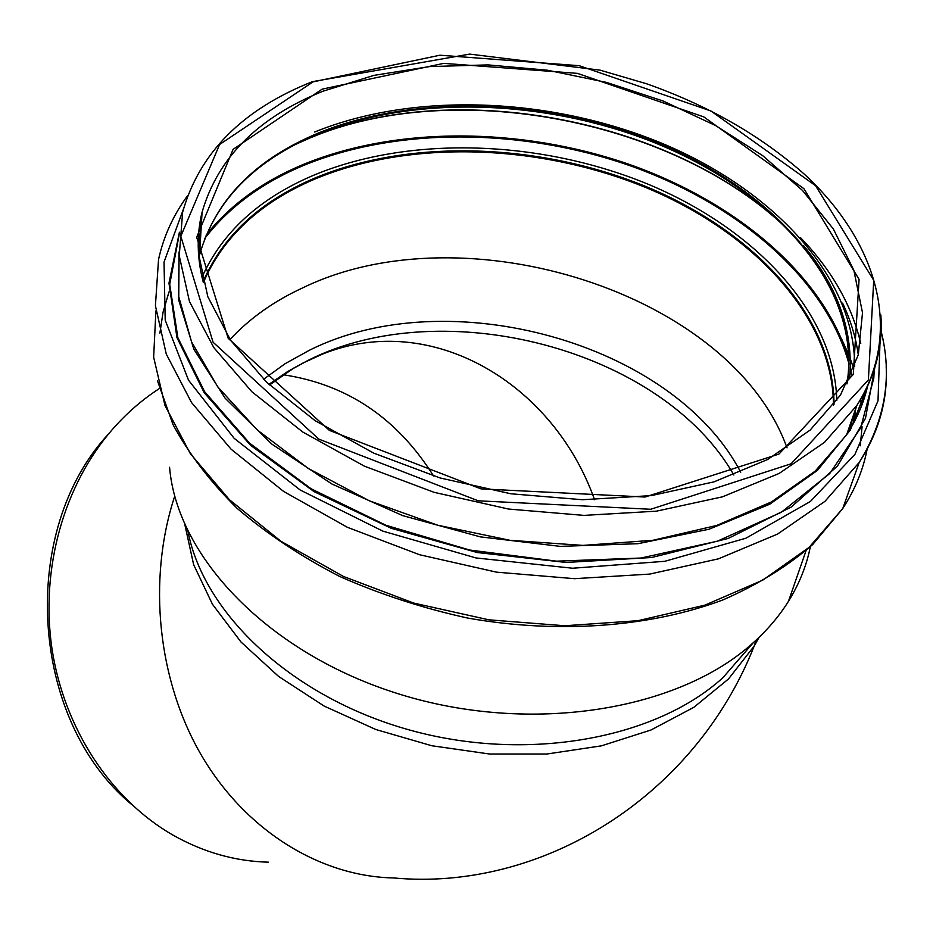 <?xml version="1.0" encoding="UTF-8"?>
<svg xmlns="http://www.w3.org/2000/svg" width="933" height="933" viewBox="0 0 933 933"><rect width="100%" height="100%" fill="white"/><g stroke="black" fill="none" stroke-linecap="round" stroke-linejoin="round"><path stroke-width="1.4" d="M159.403 388.536C142.201 399.662 126.503 413.319 112.333 429.507C64.027 484.997 40.177 568.629 51.968 648.61C64.015 728.556 110.887 799.406 172.768 834.988C203.382 852.295 235.256 861.357 268.412 862.174M131.098 804.024C29.285 719.11 18.66 530.271 108.496 434.008M263.572 379.288L285.218 363.625L309.359 350.283C447.455 280.856 672.716 342.154 740.709 472.25M433.588 475.993C397.178 418.101 347.064 384.349 283.247 374.763M810.345 546.738C806.555 565.713 799.266 583.918 788.443 601.353C779.207 616.142 767.509 629.903 753.339 642.65L722.982 677.626C655.677 739.029 526.713 762.809 409.33 729.944C291.854 697.231 203.895 613.844 187.988 531.507M753.339 642.65C678.874 710.643 530.912 735.029 399.779 694.257C268.482 653.73 176.955 556.896 169.573 467.281M230.054 339.449C249.729 318.293 274.092 301.032 303.108 287.679C464.436 209.412 731.04 292.635 787.032 447.84M203.347 282.652C222.917 237.064 259.864 202.636 314.176 179.358C409.552 139.169 539.985 143.694 647.152 188.093C753.887 232.667 833.064 317.383 833.472 405.074M203.207 282.139C222.882 236.725 259.817 202.414 313.989 179.206C409.365 139.017 539.764 143.495 646.989 187.825C753.759 232.329 833.087 316.952 833.787 404.654M184.874 524.766L193.644 564.652L212.432 604.234L240.982 641.997L278.605 676.437L324.101 706.048L375.824 729.513L431.746 745.735L489.58 754.016L546.925 754.016L601.435 745.84L651.001 730.003L693.802 707.342L728.498 678.956L754.144 646.137L759.147 637.251M174.751 496.053C147.181 579.953 157.619 680.822 201.96 756.22C246.522 831.525 320.859 876.519 393.761 877.953C540.499 891.586 694.024 798.31 754.179 646.079L756.231 640.015M733.828 474.979C662.022 349.21 443.233 292.204 308.275 360.29L287.714 371.497L268.891 384.384M594.566 499.738C553.281 383.37 431.746 310.491 322.655 354.027L301.709 363.613M322.97 91.224L373.981 75.363L429.588 66.581L488.017 64.902L547.519 70.232L606.415 82.372L663.013 100.974L715.669 125.605L762.716 155.671L802.497 190.46L833.391 229.028L853.847 270.243L862.512 312.765L858.267 354.983L840.458 395.125L810.206 430.031L767.626 459.514L713.955 481.871L651.292 495.61L582.472 499.726L510.852 493.779L440.073 477.964L373.736 453.123L315.086 420.655L266.768 382.39L230.661 340.358L207.814 296.682L198.449 253.379L202.076 212.211C217.879 157.654 258.173 117.325 322.97 91.224M202.928 281.066C196.945 257.1 196.653 234.148 202.076 212.211L199.569 254.966C215.161 200.129 254.872 159.438 318.713 132.894C420.351 91.481 560.826 99.201 672.74 149.502C784.163 199.825 861.532 293.277 846.966 383.941M322.118 89.16L443.7 63.362L577.422 73.369L703.844 116.928L803.931 188.699L859.083 279.387L853.275 374.448L778.938 454.079L645.03 497.032L480.985 488.869L329.337 430.37L228.188 338.306L196.688 237.262L233.063 149.385L322.118 89.16M313.01 81.894L439.909 55.21L579.206 65.695L710.934 110.992L815.559 185.679L873.72 280.308L868.39 379.929L791.091 463.794L650.709 509.266L478.221 500.811L318.853 439.14L213.086 342.236L180.815 236.259L219.593 144.498L313.01 81.894M880.845 314.922C883.131 346.656 875.119 376.85 856.809 405.517L824.457 442.382L779.218 473.404L722.457 496.834L656.389 511.167L583.918 515.389L508.578 509.045L434.172 492.344L364.43 466.185L302.759 432.026L251.898 391.778L213.785 347.566L189.481 301.557L179.253 255.817L182.635 212.153C199.37 152.814 242.615 109.324 312.392 81.672L469.661 54.102L600.047 70.15L646.417 83.713C707.96 105.394 760.477 135.437 803.966 173.853C876.705 240.761 904.275 330.83 856.809 405.517L846.639 434.766L815.174 471.153L771.428 501.942L716.696 525.454L652.995 540.277L583.055 545.397L510.106 540.324L437.682 525.209L369.316 500.799L308.24 468.424L257.088 429.821L217.821 386.973L191.592 341.956L178.763 296.729L179.078 253.088M867.387 386.565C863.503 403.289 856.599 419.349 846.639 434.766C856.739 419.29 863.713 403.114 867.573 386.25M867.865 385.527L850.29 430.113L817.366 470.442L769.713 504.228L708.998 529.244L637.962 543.706L560.266 546.376L480.285 536.86L402.648 515.611L331.845 483.97L271.69 443.991L225.098 398.169L193.831 349.187L178.565 299.656L179.019 251.945M872.577 374.203L873.789 378.215L874.291 369.223L873.789 378.215L860.681 427.897L829.717 473.544L781.353 512.24L717.36 541.198L640.924 558.039L556.546 561.165L469.637 550.027L386.005 525.302L311.132 488.787L249.589 443.175L204.595 391.685L177.865 337.688L169.713 284.332L179.241 234.358M874.932 367.007L865.486 418.299L837.507 466.01L791.196 507.074L728.183 538.446L651.607 557.514L566.063 562.447L477.241 552.523L391.289 528.323L314.094 491.644L250.592 445.333L204.245 392.793L176.943 337.606L168.978 283.119L179.404 232.235M879.924 344.44L878.011 400.793L854.943 454.359L810.427 501.441L745.91 538.224L664.809 561.304L572.535 568.232L476.005 557.946L382.822 531.122L300.228 490.035L234.136 438.3L188.524 380.197L165.211 320.136L164.021 262.091L183.323 209.365M886.175 366.412C887.854 400.047 878.863 432.072 859.2 462.465L824.97 501.336L777.551 534.084L718.375 558.855L649.695 574.087L574.53 578.682L496.484 572.151L419.488 554.715L347.368 527.297L283.609 491.434L231.011 449.111L191.533 402.555L166.261 354.039L155.414 305.721L158.54 259.502C163.613 236.411 173.27 215.185 187.486 195.825M867.107 387.16L867.224 387.766M867.189 448.936C863.235 469.672 855.083 489.545 842.744 508.532L809.074 547.379L762.669 580.186L704.916 605.144L637.997 620.69L564.815 625.751L488.845 619.827L413.809 603.103L343.426 576.442L281.031 541.327L229.355 499.656L190.297 453.613L164.966 405.423L153.642 357.211L155.904 310.876M841.461 338.656L848.925 355.24M850.464 359.24L853.788 368.85M860.658 399.301L861.439 406.182M862.069 426.708L860.284 445.787M159.87 333.221L163.053 312.182L168.99 291.936M203.102 281.731C222.719 236.119 259.701 201.68 314.071 178.401C409.564 138.189 540.125 142.726 647.432 187.16C754.284 231.769 833.589 316.544 834.044 404.304M201.994 277.229C222.171 232.41 259.152 198.519 312.952 175.544C408.712 135.32 539.379 139.682 647.164 183.824C754.494 228.153 834.767 312.567 836.784 400.56M204.689 238.568C228.468 207.581 261.147 183.323 302.724 165.806C396.525 126.841 521.617 127.926 629.798 165.619C737.548 203.709 825.67 278.57 848.983 363.928M850.336 369.421L851.432 374.611M854.127 416.048L853.45 423.407M198.204 247.84L200.163 244.901M206.03 235.163C229.786 205.318 261.893 181.888 302.35 164.861C395.767 126.072 520.136 126.9 628.084 163.975C735.624 201.47 824.096 275.363 848.995 360.161M855.269 411.85L854.558 421.308M198.169 246.114L200.268 243.012M864.296 392.77L863.212 401.388M201.47 214.742L201.971 214.042M800.677 237.787C831.933 270.325 851.957 305.569 860.762 343.496M863.585 394.111L862.01 404.689M201.283 215.605L201.936 214.648M842.581 303.12C850.593 320.066 855.841 337.303 858.302 354.832M856.611 406.1L848.82 431.361M199.289 227.022L201.423 223.419M297.3 143.484L309.744 138.002C459.176 74.453 691.411 122.759 799.359 241.449M198.881 230.498L201.26 226.206M198.332 237.717L200.945 231.571M314.643 132.019C414.17 91.551 550.073 97.09 661.66 143.192C772.757 189.457 855.211 276.739 854.64 366.587M198.262 239.28L200.863 232.947M803.406 245.437C838.347 287.539 853.742 331.973 849.566 378.716M198.391 252.377L200.047 246.813M269.532 384.991L293.848 368.034L308.275 360.29L322.655 354.027M157.455 380.699L173.002 424.597C188.781 453.718 210.123 481.603 237.029 508.275C266.908 533.804 301.149 556.546 339.752 576.489C380.337 594.414 423.092 608.304 468.016 618.124C558.61 634.102 650.149 627.163 722.958 599.907C757.701 584.711 787.639 566.226 812.771 544.464L842.744 508.532L859.2 462.465C885.324 420.212 892.624 376.419 881.09 331.11M806.077 550.587L788.443 601.353M863.165 401.517L864.273 392.816M201.516 214.567L201.983 213.902M799.943 242.125C692.076 123.086 458.849 74.535 309.324 138.271L295.376 144.475M848.75 351.799C842.499 266.15 759.952 184.419 651.922 141.641C543.461 99.05 413.377 94.968 318.036 133.897C254.417 160.523 214.928 200.887 199.569 254.966"/></g></svg>

